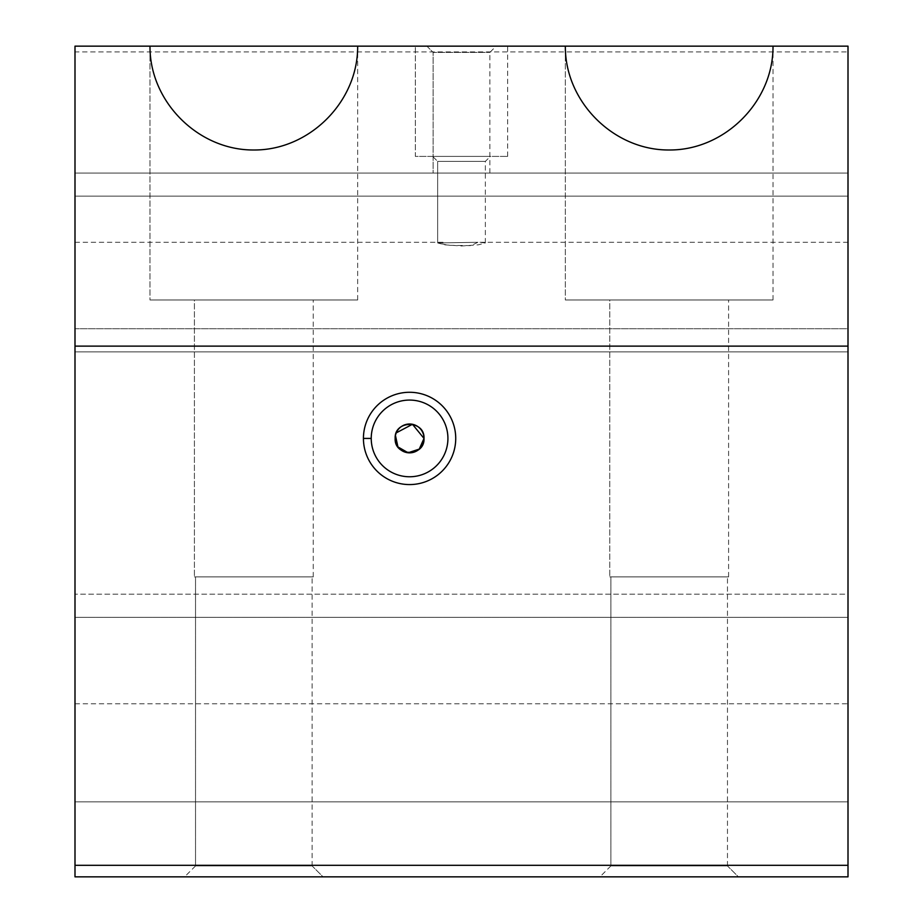 <?xml version="1.0" encoding="UTF-8"?>
<svg xmlns="http://www.w3.org/2000/svg" width="923" height="923" viewBox="0 0 923 923"><rect width="100%" height="100%" fill="white"/><g stroke="black" fill="none" stroke-linecap="round" stroke-linejoin="round"><path stroke-width="0.69" stroke-dasharray="4.62 3.46" d="M74.994 876.85L848.006 876.85L74.994 876.85L74.994 865.312L848.006 865.312L848.006 876.85L848.006 865.312L74.994 865.312L74.994 801.856L848.006 801.856L848.006 865.312L848.006 801.856L74.994 801.856L848.006 801.856L74.994 801.856L74.994 617.349L848.006 617.349L848.006 801.856L848.006 617.349L74.994 617.349L74.994 242.288L74.994 351.894L848.006 351.894L848.006 242.288L848.006 703.788L848.006 594.181L74.994 594.181L848.006 594.181L848.006 702.818L848.006 243.257L848.006 351.894L74.994 351.894L74.994 328.726L848.006 328.726L848.006 351.894L848.006 328.726L74.994 328.726L74.994 196.138L848.006 196.138L848.006 328.726L848.006 196.138L74.994 196.138L848.006 196.138L74.994 196.138L74.994 173.062L848.006 173.062L74.994 173.062L848.006 173.062L848.006 196.138L848.006 173.062L74.994 173.062L74.994 51.919L848.006 51.919L848.006 173.062L848.006 51.919L74.994 51.919L74.994 46.15L848.006 46.15L74.994 46.15L74.994 876.85M323.05 876.85L184.6 876.85L323.05 876.85L184.6 876.85L323.05 876.85L312.124 865.924L195.526 865.924L312.124 865.924L323.05 876.85M738.4 876.85L599.95 876.85L738.4 876.85L599.95 876.85L738.4 876.85L727.474 865.924L610.876 865.924L727.474 865.924L738.4 876.85M609.757 576.875L728.593 576.875L609.757 576.875L728.593 576.875L609.757 576.875L609.757 299.975L728.593 299.975L609.757 299.975L609.757 576.875M610.876 576.875L727.474 576.875L610.876 576.875L727.474 576.875L610.876 576.875L610.876 865.924L727.474 865.924L610.876 865.924L610.876 576.875M415.35 46.15L507.65 46.15L415.35 46.15L507.65 46.15L415.35 46.15L415.35 156.402L507.65 156.402L415.35 156.402L507.65 156.402L415.35 156.402L415.35 46.15M426.888 46.15L496.113 46.15L426.888 46.15L496.113 46.15L426.888 46.15L433.129 52.403L489.859 52.403L433.129 52.403L433.129 173.062L489.859 173.062L433.129 173.062L489.859 173.062L433.129 173.062L433.129 52.403L489.859 52.403L433.129 52.403L426.888 46.15M194.407 576.875L313.243 576.875L194.407 576.875L313.243 576.875L194.407 576.875L194.407 299.975L313.243 299.975L194.407 299.975L194.407 576.875M195.526 576.875L312.124 576.875L195.526 576.875L312.124 576.875L195.526 576.875L195.526 865.924L312.124 865.924L195.526 865.924L195.526 576.875M437.652 242.934L477.906 242.288L470.938 245.645L448.37 245.31L437.652 242.934L444.632 244.826L461.523 245.991L478.391 244.826L485.348 242.934L478.368 242.288L437.652 242.934L437.652 161.398L485.348 161.398L437.652 161.398L437.652 242.934M848.006 46.15L848.006 51.919L848.006 46.15M447.92 438.425A38.339 38.339 0 0 1 390.406 471.63A38.339 38.339 0 0 1 390.406 405.22A38.339 38.339 0 0 1 447.92 438.425A38.339 38.339 0 0 0 390.406 405.22A38.339 38.339 0 0 0 390.406 471.63A38.339 38.339 0 0 0 447.92 438.425M395.459 435.529L396.279 432.852M437.652 161.398L485.348 161.398L437.652 161.398L432.656 156.402L490.344 156.402L432.656 156.402L437.652 161.398M432.656 156.402L490.344 156.402L432.656 156.402M149.988 299.975L357.663 299.975L149.988 299.975L149.988 46.15L149.988 299.975L357.663 299.975L149.988 299.975M194.407 299.975L313.243 299.975L194.407 299.975M565.337 299.975L773.013 299.975L565.337 299.975L565.337 46.15L565.337 299.975L773.013 299.975L565.337 299.975M609.757 299.975L728.593 299.975L609.757 299.975M74.994 703.788L848.006 703.788M74.994 242.288L445.094 242.288M848.006 242.288L477.906 242.288M485.348 242.934L485.348 161.398L490.344 156.402M507.65 156.402L507.65 46.15M489.859 173.062L489.859 52.403L496.113 46.15M357.663 299.975L357.663 46.15M313.243 576.875L313.243 299.975M195.526 865.924L184.6 876.85M312.124 865.924L312.124 576.875M773.013 299.975L773.013 46.15M728.593 576.875L728.593 299.975M610.876 865.924L599.95 876.85M727.474 865.924L727.474 576.875"/><path stroke-width="1.38" d="M848.006 876.85L74.994 876.85L848.006 876.85L848.006 46.15L773.013 46.15L848.006 46.15L848.006 346.125L74.994 346.125L848.006 346.125L848.006 865.312L74.994 865.312L848.006 865.312L848.006 876.85M565.337 46.15L773.013 46.15C773.428 101.715 724.74 150.403 669.175 149.988C613.61 150.403 564.922 101.715 565.337 46.15L357.663 46.15L565.337 46.15C564.922 101.715 613.61 150.403 669.175 149.988C724.74 150.403 773.428 101.715 773.013 46.15L565.337 46.15M74.994 46.15L357.663 46.15C358.078 101.715 309.39 150.403 253.825 149.988C198.26 150.403 149.572 101.715 149.988 46.15L74.994 46.15L74.994 876.85L74.994 46.15M396.279 432.852L412.466 424.292L424.003 438.425C425.007 419.919 394.294 419.803 395.159 438.321C394.052 456.931 424.949 457.104 424.003 438.425A14.422 14.422 0 0 1 402.37 450.92A14.422 14.422 0 0 1 402.37 425.93A14.422 14.422 0 0 1 424.003 438.425A14.422 14.422 0 0 0 402.37 425.93A14.422 14.422 0 0 0 402.37 450.92A14.422 14.422 0 0 0 424.003 438.425L419.261 449.109L408.093 452.766L397.928 446.917L395.459 435.529M363.431 438.425A46.15 46.15 0 0 1 432.656 398.459A46.15 46.15 0 0 1 432.656 478.391A46.15 46.15 0 0 1 363.431 438.425A46.15 46.15 0 0 0 432.656 478.391A46.15 46.15 0 0 0 432.656 398.459A46.15 46.15 0 0 0 363.431 438.425L371.231 438.425A38.339 38.339 0 0 1 409.581 400.074A38.339 38.339 0 0 1 447.92 438.425A38.339 38.339 0 0 1 409.581 476.764A38.339 38.339 0 0 1 371.231 438.425L363.431 438.425M447.92 438.425A38.339 38.339 0 0 0 409.581 400.074A38.339 38.339 0 0 0 371.231 438.425A38.339 38.339 0 0 0 409.581 476.764A38.339 38.339 0 0 0 447.92 438.425M149.988 46.15C149.572 101.715 198.26 150.403 253.825 149.988C309.39 150.403 358.078 101.715 357.663 46.15L149.988 46.15"/></g></svg>
